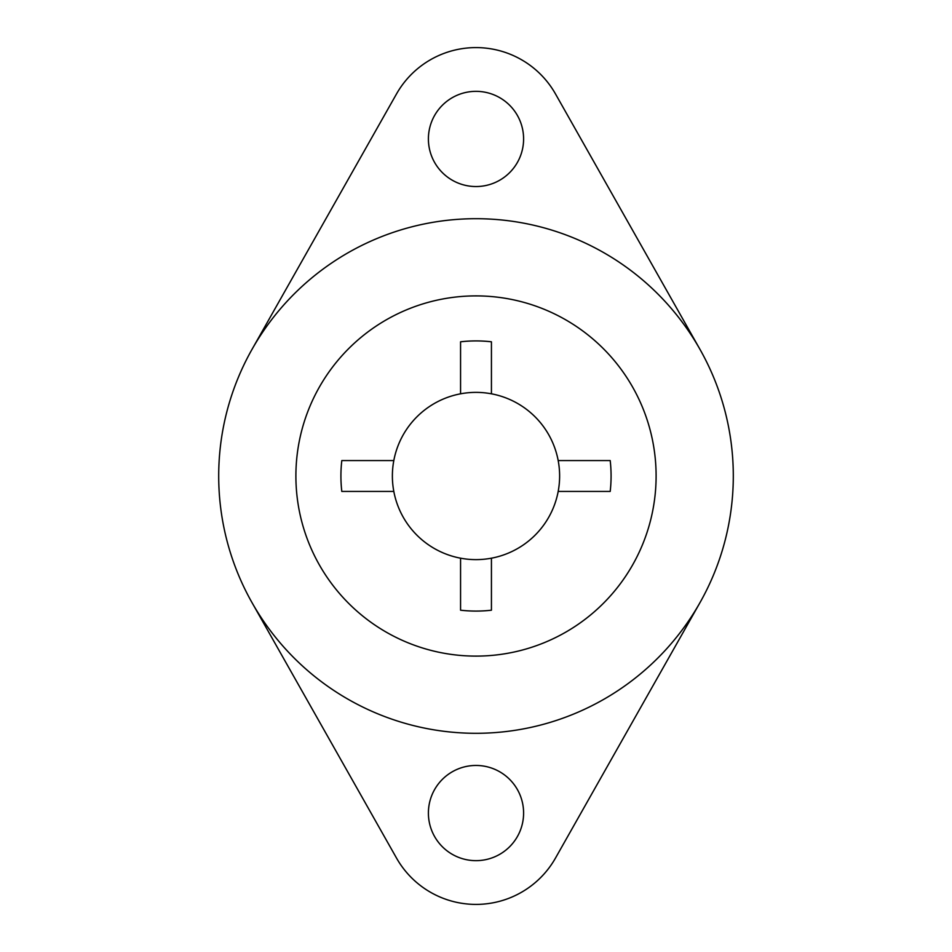 <?xml version="1.0" encoding="UTF-8"?>
<svg xmlns="http://www.w3.org/2000/svg" width="952" height="952" viewBox="0 0 952 952"><rect width="100%" height="100%" fill="white"/><g stroke="black" fill="none" stroke-linecap="round" stroke-linejoin="round"><path stroke-width="1.43" d="M252.054 349.313L396.496 93.962A91.344 91.344 0 0 1 555.504 93.962L699.946 349.313M699.946 602.687L555.504 858.038A91.344 91.344 0 0 1 396.496 858.038L252.054 602.687M476 765.456A47.6 47.6 0 0 0 428.4 813.056A47.6 47.6 0 0 0 476 860.656A47.6 47.6 0 0 0 523.6 813.056A47.6 47.6 0 0 0 476 765.456M476 91.344A47.6 47.6 0 0 0 428.4 138.944A47.6 47.6 0 0 0 476 186.544A47.6 47.6 0 0 0 523.6 138.944A47.6 47.6 0 0 0 476 91.344M218.698 476A257.302 257.302 0 0 0 476 733.302A257.302 257.302 0 0 0 733.302 476A257.302 257.302 0 0 0 476 218.698A257.302 257.302 0 0 0 218.698 476M656.106 476A180.106 180.106 0 0 0 476 295.894A180.106 180.106 0 0 0 295.894 476A180.106 180.106 0 0 0 476 656.106A180.106 180.106 0 0 0 656.106 476M491.434 610.196L491.434 558.181L491.434 610.196A135.077 135.077 0 0 1 460.566 610.196L460.566 558.181L460.566 610.196M558.181 491.434L610.196 491.434L558.181 491.434M610.196 460.566L558.181 460.566L610.196 460.566A135.077 135.077 0 0 1 610.196 491.434M491.434 393.819L491.434 341.804L491.434 393.819M460.566 341.804L460.566 393.819L460.566 341.804A135.077 135.077 0 0 1 491.434 341.804M341.804 460.566L393.819 460.566L341.804 460.566A135.077 135.077 0 0 0 341.804 491.434L393.819 491.434L341.804 491.434M392.379 476A83.621 83.621 0 0 0 476 559.621A83.621 83.621 0 0 0 559.621 476A83.621 83.621 0 0 0 476 392.379A83.621 83.621 0 0 0 392.379 476"/></g></svg>
